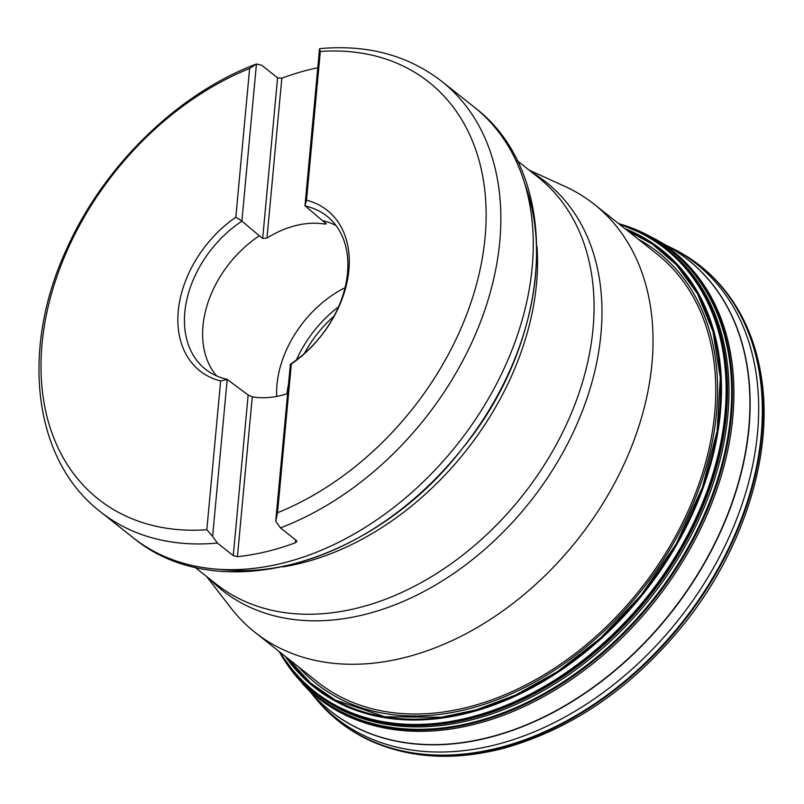 <?xml version="1.0" encoding="UTF-8"?>
<svg xmlns="http://www.w3.org/2000/svg" width="804" height="804" viewBox="0 0 804 804"><rect width="100%" height="100%" fill="white"/><g stroke="black" fill="none" stroke-linecap="round" stroke-linejoin="round"><path stroke-width="1.21" d="M455.597 715.62A243.351 173.955 -51.6 0 0 456.451 715.64M721.369 381.609A243.351 173.955 -51.6 0 0 721.158 380.774M433.778 718.856A247.25 176.749 -51.6 0 0 434.482 718.967M719.61 359.458A247.25 176.749 -51.6 0 0 719.329 358.795M510.198 698.234L511.485 697.862M716.585 439.265L716.665 437.919M428.944 719.268A248.466 177.614 -51.6 0 0 429.627 719.399M718.917 354.634A248.466 177.614 -51.6 0 0 718.635 354.001M206.638 576.528L230.798 607.824A273.099 195.231 -51.6 0 0 254.878 632.266A273.099 195.231 -51.6 0 0 496.018 615.663A273.099 195.231 -51.6 0 0 651.954 363.669A273.099 195.231 -51.6 0 0 594.277 204.316A273.099 195.231 -51.6 0 0 564.991 186.438L529.022 170.046M254.878 632.266L317.6 682.013A273.099 195.231 -51.6 0 0 558.74 665.41A273.099 195.231 -51.6 0 0 714.686 413.417A273.099 195.231 -51.6 0 0 657.009 254.064L594.277 204.316M233.26 555.614L248.155 395.025L252.265 396.834L237.431 556.69L233.26 555.614L217.402 543.042A274.656 196.347 128.4 0 1 100.43 511.766L132.851 537.484A274.656 196.347 -51.6 0 0 457.355 444.29A274.656 196.347 -51.6 0 0 474.189 107.083L441.768 81.375A274.656 196.347 128.4 0 1 482.892 315.53A274.656 196.347 128.4 0 1 280.475 527.886L296.334 540.469L296.817 541.494L295.43 542.76L295.691 539.956M237.431 556.69A274.656 196.347 -51.6 0 0 295.43 542.76M256.456 63.978L241.893 220.909L235.823 217.211L249.622 68.451L256.456 63.978L261.722 65.255L277.581 77.827L281.822 78.189L266.998 238.044L262.677 238.416L277.581 77.827M317.781 67.747A274.656 196.347 -51.6 0 0 281.822 78.189M248.155 395.025L227.19 379.428L212.628 536.358L217.402 543.042M345.057 287.721A96.882 69.255 -51.6 0 0 333.379 294.485A96.882 69.255 -51.6 0 0 276.687 396.422M326.273 223.954L325.761 223.261L324.987 224.115A96.882 69.255 -51.6 0 0 266.998 238.044M325.761 223.261L322.444 220.628A96.882 69.255 128.4 0 1 336.022 225.522M252.265 396.834A96.882 69.255 -51.6 0 0 287.551 393.618M216.708 375.97A96.882 69.255 128.4 0 1 259.36 235.783L262.677 238.416M322.444 220.628L304.977 205.754L319.53 48.823L320.595 48.582M241.893 220.909L241.974 221.14A97.716 69.858 -51.6 0 0 206.94 370.363A97.716 69.858 -51.6 0 0 227.291 379.337M241.974 221.14L259.36 235.783M280.475 527.886L275.712 521.203L290.375 364.192A97.716 69.858 -51.6 0 0 328.333 217.291A97.716 69.858 -51.6 0 0 305.048 205.985M290.264 364.272L291.329 364.001L277.531 512.761A266.054 190.186 -51.6 0 0 485.083 237.391A266.054 190.186 -51.6 0 0 320.324 51.466L306.525 200.226L304.977 205.754M277.531 512.761L275.712 521.203M319.53 48.823L320.324 51.466M249.622 68.451A266.054 190.186 -51.6 0 0 42.059 343.821A266.054 190.186 -51.6 0 0 206.829 529.746L220.628 380.985L227.19 379.428M212.628 536.358L206.829 529.746M220.628 380.985A102.46 73.244 128.4 0 1 178.267 311.098A102.46 73.244 128.4 0 1 235.823 217.211M306.525 200.226A102.46 73.244 128.4 0 1 348.876 270.114A102.46 73.244 128.4 0 1 291.329 364.001M287.882 658.446L310.615 683.058L335.379 700.093L384.955 716.776L441.396 717.238L476.37 709.811L515.475 695.098L557.544 671.541L600.477 638.135L641.25 594.99L676.295 543.775L702.324 487.706L717.148 431.004L720.314 377.89L713.007 331.57L697.53 293.812L676.526 264.928L652.466 244.235L627.281 230.497M287.651 658.265A278.435 199.04 -51.6 0 0 538.559 683.289A278.435 199.04 -51.6 0 0 719.55 412.693A278.435 199.04 -51.6 0 0 627.06 230.316M285.922 656.898A279.088 199.503 -51.6 0 0 537.474 684.606A279.088 199.503 -51.6 0 0 720.193 412.633A279.088 199.503 -51.6 0 0 625.331 228.939M285.47 656.536A279.269 199.633 -51.6 0 0 537.183 684.958A279.269 199.633 -51.6 0 0 720.374 412.623A279.269 199.633 -51.6 0 0 624.879 228.577M298.575 672.496A290.767 207.854 -51.6 0 0 298.887 673.089M317.057 700.113A290.767 207.854 -51.6 0 0 317.49 700.626A290.767 207.854 -51.6 0 0 337.147 720.042A290.767 207.854 -51.6 0 0 594.417 704.756A290.767 207.854 -51.6 0 0 761.78 435.567A290.767 207.854 -51.6 0 0 698.485 264.446A290.767 207.854 -51.6 0 0 675.109 249.722A290.767 207.854 -51.6 0 0 674.506 249.421M644.054 237.883A290.767 207.854 -51.6 0 0 643.401 237.713M296.113 669.782A289.852 207.201 -51.6 0 0 296.465 670.435M310.615 692.274L312.565 694.696A289.852 207.201 -51.6 0 0 314.143 696.626A289.852 207.201 -51.6 0 0 574.81 711.369A289.852 207.201 -51.6 0 0 757.529 432.984A289.852 207.201 -51.6 0 0 670.446 247.381A289.852 207.201 -51.6 0 0 668.204 246.275L665.41 244.929M640.919 236.125A289.852 207.201 -51.6 0 0 640.205 235.934M279.42 651.742A284.465 203.352 -51.6 0 0 535.424 698.244A284.465 203.352 -51.6 0 0 730.545 416.221A284.465 203.352 -51.6 0 0 618.829 223.783M280.063 652.245A282.365 201.844 -51.6 0 0 294.214 671.802A282.365 201.844 -51.6 0 0 547.996 684.254A282.365 201.844 -51.6 0 0 725.017 413.648A282.365 201.844 -51.6 0 0 641.733 233.622A282.365 201.844 -51.6 0 0 619.462 224.296M721.479 389.337A243.391 173.986 -51.6 0 0 721.299 388.402M463.044 714.022A243.391 173.986 -51.6 0 0 463.998 713.992M460.009 714.706A243.24 173.885 -51.6 0 0 460.913 714.696M721.469 386.171A243.24 173.885 -51.6 0 0 721.268 385.287M457.466 715.248A243.29 173.915 -51.6 0 0 458.34 715.248M721.419 383.538A243.29 173.915 -51.6 0 0 721.218 382.684M531.967 172.378A260.496 186.216 128.4 0 1 529.987 501.897A260.496 186.216 128.4 0 1 209.583 578.87M194.819 567.162L215.874 583.855A259.401 185.433 -51.6 0 0 444.913 568.076A259.401 185.433 -51.6 0 0 593.04 328.725A259.401 185.433 -51.6 0 0 538.248 177.362L517.203 160.669M536.992 246.396A259.401 185.433 128.4 0 1 536.509 283.892A259.401 185.433 128.4 0 1 282.797 566.9M524.962 184.337A267.963 191.553 128.4 0 1 462.471 448.341A267.963 191.553 128.4 0 1 219.633 569.322M286.958 393.809A100.701 71.988 128.4 0 1 288.355 384.935M296.435 359.931A100.701 71.988 128.4 0 1 338.564 306.816M334.062 316.072A97.646 69.797 -51.6 0 0 304.435 353.438M324.987 224.115L325.117 222.758M298.837 667.129A275.169 196.709 -51.6 0 0 545.836 675.672A275.169 196.709 -51.6 0 0 716.505 413.085A275.169 196.709 -51.6 0 0 638.235 239.18M308.294 681.993A288.274 206.075 -51.6 0 0 308.615 682.516M655.441 245.2A288.274 206.075 -51.6 0 0 654.868 245.009M298.254 672.144A290.646 207.774 -51.6 0 0 298.575 672.747M314.143 696.626L316.605 699.58A290.646 207.774 -51.6 0 0 577.986 714.364A290.646 207.774 -51.6 0 0 761.207 435.225A290.646 207.774 -51.6 0 0 673.883 249.099L670.446 247.381M643.642 237.652A290.646 207.774 -51.6 0 0 642.989 237.471M291.058 663.752A287.902 205.804 -51.6 0 0 291.52 664.596M313.429 695.259A287.902 205.804 -51.6 0 0 571.624 701.952A287.902 205.804 -51.6 0 0 749.016 427.919A287.902 205.804 -51.6 0 0 668.948 246.989M634.105 232.637A287.902 205.804 -51.6 0 0 629.753 231.482M290.857 663.501A287.852 205.774 -51.6 0 0 291.329 664.365M279.068 651.461L302.706 683.913L314.394 696.294A287.852 205.774 -51.6 0 0 314.706 696.616A287.852 205.774 -51.6 0 0 572.609 701.028A287.852 205.774 -51.6 0 0 748.785 427.768A287.852 205.774 -51.6 0 0 670.566 247.923A287.852 205.774 -51.6 0 0 670.184 247.692L655.461 239.13L618.477 223.512M633.833 232.507A287.852 205.774 -51.6 0 0 629.442 231.341M302.706 683.913A285.309 203.955 -51.6 0 0 558.298 688.043A285.309 203.955 -51.6 0 0 732.796 417.286A285.309 203.955 -51.6 0 0 655.461 239.13M279.159 651.531A284.837 203.613 -51.6 0 0 535.434 699.178A284.837 203.613 -51.6 0 0 731.328 416.522A284.837 203.613 -51.6 0 0 618.567 223.582M285.209 660.134A283.189 202.437 -51.6 0 0 540.469 692.234A283.189 202.437 -51.6 0 0 727.841 415.176A283.189 202.437 -51.6 0 0 628.316 227.512M291.842 668.938A282.676 202.075 -51.6 0 0 546.278 687.058A282.676 202.075 -51.6 0 0 726.374 414.452A282.676 202.075 -51.6 0 0 638.406 231.964M292.767 670.064A282.485 201.935 -51.6 0 0 546.881 685.671A282.485 201.935 -51.6 0 0 725.59 413.99A282.485 201.935 -51.6 0 0 639.713 232.597M132.851 537.484C219.341 609.452 374.996 562.911 462.501 448.3C554.107 336.987 563.946 174.9 474.189 107.083M441.768 81.375C408.09 55.365 367.719 44.431 320.655 48.572M256.416 63.998C178.659 93.234 105.314 164.307 68.028 246.004C20.04 346.594 31.929 459.174 100.43 511.766M337.147 720.042C347.71 728.695 359.308 735.841 371.94 741.489C411.407 758.654 455.516 760.865 504.269 748.132C573.553 728.484 633.994 686.445 685.601 622.025C743.589 548.7 773.076 455.175 761.7 379.297C756.976 346.564 745.74 318.243 727.972 294.334C719.439 282.948 709.61 272.988 698.485 264.446M316.605 699.58L317.49 700.626M675.109 249.722L673.883 249.099"/></g></svg>
